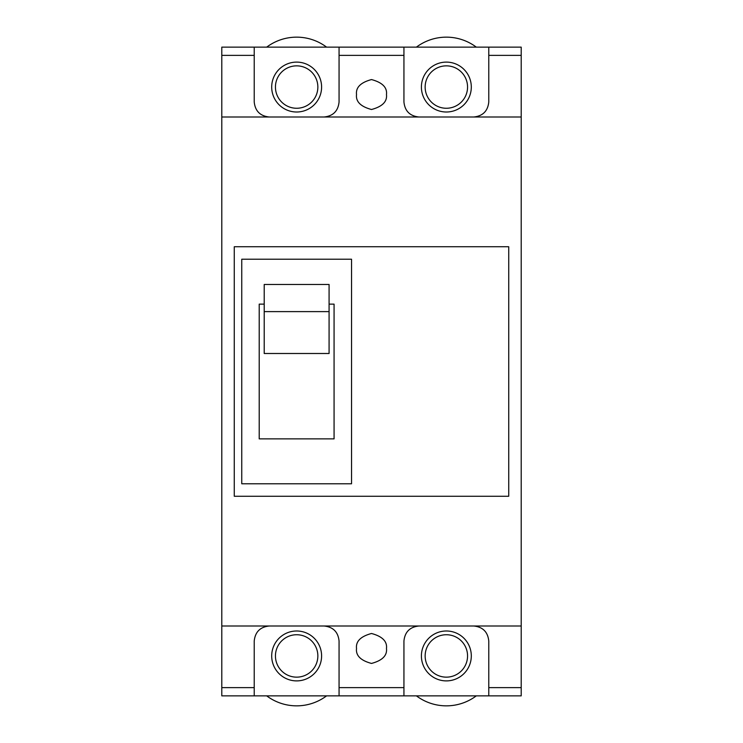 <?xml version="1.0" encoding="UTF-8"?>
<svg xmlns="http://www.w3.org/2000/svg" width="743" height="743" viewBox="0 0 743 743"><rect width="100%" height="100%" fill="white"/><g stroke="black" fill="none" stroke-linecap="round" stroke-linejoin="round"><path stroke-width="1.11" d="M266.7 47.134A49.902 49.902 0 0 1 326.586 47.134M416.414 47.134A49.902 49.902 0 0 1 476.3 47.134M416.414 695.866A49.902 49.902 0 0 0 476.3 695.866M266.7 695.866A49.902 49.902 0 0 0 326.586 695.866M473.802 116.995C482.829 116.038 487.817 111.051 488.773 102.023L488.773 47.134L403.941 47.134L403.941 102.023C404.889 111.051 409.876 116.038 418.903 116.995M324.097 116.995C333.124 116.038 338.111 111.051 339.059 102.023L339.059 47.134L254.227 47.134L254.227 102.023C255.183 111.051 260.171 116.038 269.198 116.995M254.227 695.866L221.795 695.866L221.795 687.619L254.227 687.619L254.227 695.866L339.059 695.866L339.059 687.619L403.941 687.619L403.941 640.977C404.889 631.949 409.876 626.962 418.903 626.005M403.941 687.619L403.941 695.866L488.773 695.866L488.773 687.619L521.205 687.619L521.205 695.866L488.773 695.866M471.303 87.052A24.956 24.956 0 0 0 446.357 62.106A24.956 24.956 0 0 0 421.402 87.052A24.956 24.956 0 0 0 446.357 112.007A24.956 24.956 0 0 0 471.303 87.052M321.598 87.052A24.956 24.956 0 0 0 296.643 62.106A24.956 24.956 0 0 0 271.697 87.052A24.956 24.956 0 0 0 296.643 112.007A24.956 24.956 0 0 0 321.598 87.052M321.598 655.948A24.956 24.956 0 0 0 296.643 630.993A24.956 24.956 0 0 0 271.697 655.948A24.956 24.956 0 0 0 296.643 680.894A24.956 24.956 0 0 0 321.598 655.948M471.303 655.948A24.956 24.956 0 0 0 446.357 630.993A24.956 24.956 0 0 0 421.402 655.948A24.956 24.956 0 0 0 446.357 680.894A24.956 24.956 0 0 0 471.303 655.948M296.643 108.264A21.213 21.213 0 0 0 317.855 87.052A21.213 21.213 0 0 0 296.643 65.848A21.213 21.213 0 0 0 275.439 87.052A21.213 21.213 0 0 0 296.643 108.264M446.357 108.264A21.213 21.213 0 0 0 467.561 87.052A21.213 21.213 0 0 0 446.357 65.848A21.213 21.213 0 0 0 425.145 87.052A21.213 21.213 0 0 0 446.357 108.264M446.357 677.152A21.213 21.213 0 0 1 425.145 655.948A21.213 21.213 0 0 1 446.357 634.736A21.213 21.213 0 0 1 467.561 655.948A21.213 21.213 0 0 1 446.357 677.152M296.643 677.152A21.213 21.213 0 0 1 275.439 655.948A21.213 21.213 0 0 1 296.643 634.736A21.213 21.213 0 0 1 317.855 655.948A21.213 21.213 0 0 1 296.643 677.152M386.471 648.463C387.326 655.54 382.329 660.527 371.5 663.434C360.671 660.527 355.674 655.54 356.529 648.463C355.674 641.385 360.671 636.398 371.5 633.491C382.329 636.398 387.326 641.385 386.471 648.463M386.471 94.537C387.326 101.615 382.329 106.602 371.5 109.509C360.671 106.602 355.674 101.615 356.529 94.537C355.674 87.46 360.671 82.473 371.5 79.566C382.329 82.473 387.326 87.46 386.471 94.537M508.732 246.741L508.732 496.259L234.268 496.259L234.268 246.741L508.732 246.741M241.754 259.214L241.754 483.786L351.541 483.786L351.541 259.214L241.754 259.214M264.211 304.128L259.214 304.128L259.214 438.872L334.071 438.872L334.071 304.128L329.084 304.128M329.084 311.614L329.084 353.501L264.211 353.501L264.211 284.476L329.084 284.476L329.084 311.614L264.211 311.614M339.059 47.134L403.941 47.134M473.802 626.005C482.829 626.962 487.817 631.949 488.773 640.977L488.773 687.619M403.941 695.866L339.059 695.866M254.227 687.619L254.227 640.977C255.183 631.949 260.171 626.962 269.198 626.005M324.097 626.005C333.124 626.962 338.111 631.949 339.059 640.977L339.059 687.619M221.795 687.619L221.795 47.134L254.227 47.134M221.795 116.995L521.205 116.995L521.205 55.381L488.773 55.381M488.773 47.134L521.205 47.134L521.205 55.381M221.795 626.005L521.205 626.005L521.205 687.619M521.205 626.005L521.205 116.995M403.941 55.381L339.059 55.381M254.227 55.381L221.795 55.381"/></g></svg>
